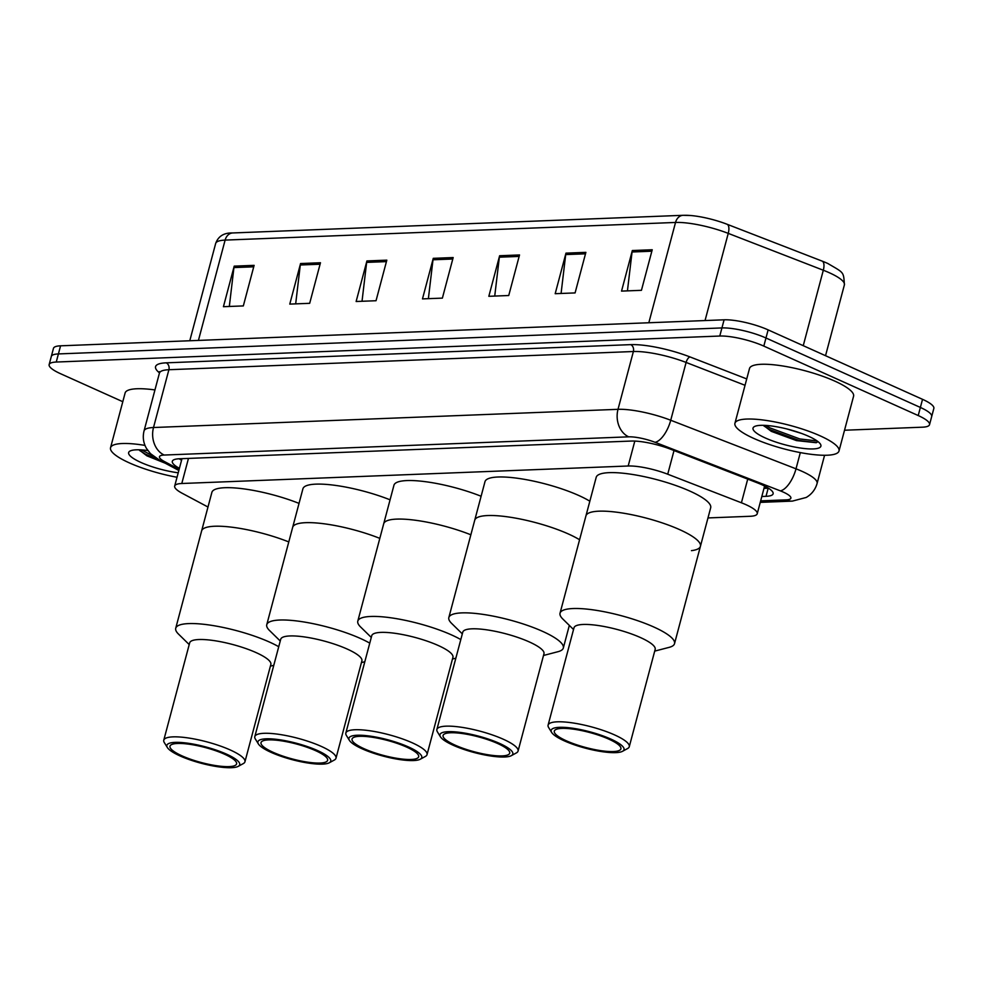 <?xml version="1.0" encoding="UTF-8"?>
<svg xmlns="http://www.w3.org/2000/svg" width="983" height="983" viewBox="0 0 983 983"><rect width="100%" height="100%" fill="white"/><g stroke="black" fill="none" stroke-linecap="round" stroke-linejoin="round"><path stroke-width="1.47" d="M707.981 517.93L750.127 516.284A32.304 7.262 -165.1 0 0 757.229 513.74A32.304 7.262 -165.1 0 0 741.415 502.78L667.727 474.211A32.304 7.262 -165.1 0 0 628.186 466.003L181.794 483.501A32.304 7.262 -165.1 0 0 174.691 486.044A32.304 7.262 -165.1 0 0 182.125 493.233L207.978 507.019M122.801 401.703L60.467 373.675A32.304 7.262 14.9 0 1 49.15 364.582A32.304 7.262 14.9 0 1 56.252 362.039L719.777 336.039A32.304 7.262 14.9 0 1 763.816 346.102L918.22 415.551A32.304 7.262 14.9 0 1 929.537 424.644A32.304 7.262 14.9 0 1 922.435 427.187L844.52 430.235M929.537 424.644L933.85 408.412A32.304 7.262 14.9 0 0 922.533 399.331L768.128 329.883A32.304 7.262 14.9 0 0 724.09 319.807L60.565 345.819A32.304 7.262 14.9 0 0 53.463 348.363L51.313 356.473A32.304 7.262 14.9 0 1 58.402 353.929L721.94 327.929A32.304 7.262 14.9 0 1 765.966 337.992L920.371 407.441A32.304 7.262 14.9 0 1 931.687 416.522A32.304 7.262 14.9 0 0 920.371 407.441L765.966 337.992A32.304 7.262 14.9 0 0 721.94 327.929L58.402 353.929A32.304 7.262 14.9 0 0 51.313 356.473L49.15 364.582M761.813 496.501L766.015 496.329A32.304 7.262 -165.1 0 0 773.117 493.785A32.304 7.262 -165.1 0 0 757.303 482.825L670.713 449.256A32.304 7.262 -165.1 0 0 631.172 441.06L179.41 458.766A32.304 7.262 -165.1 0 0 172.32 461.31A32.304 7.262 -165.1 0 0 179.41 468.326M768.46 488.207A32.304 7.262 14.9 0 1 768.178 488.219L763.975 488.379M181.572 460.204A32.304 7.262 14.9 0 1 179.127 458.778M683.91 215.314A35.327 7.95 14.9 0 1 691.037 215.547A35.327 7.95 14.9 0 1 727.137 224.284L822.206 261.134A35.327 7.95 14.9 0 1 827.833 263.505C844.237 273.151 843.512 271.505 844.397 284.849A43.08 9.695 -165.1 0 0 823.312 270.239L728.243 233.376A43.08 9.695 -165.1 0 0 675.53 222.453L225.119 240.098A10.764 8.478 -92.2 0 1 232.738 232.959L683.148 215.302A10.764 8.478 87.8 0 0 675.53 222.453L648.829 322.756M585.88 252.361L575.092 292.922L555.186 293.696L565.975 253.135L585.88 252.361M652.233 249.756L641.444 290.317L621.539 291.103L632.327 250.53L652.233 249.756M386.823 260.151L376.034 300.724L356.129 301.498L366.917 260.937L386.823 260.151M320.47 262.756L309.682 303.317L289.776 304.103L300.565 263.542L320.47 262.756M254.118 265.361L243.329 305.922L223.424 306.696L234.212 266.135L254.118 265.361M519.528 254.953L508.739 295.514L488.834 296.301L499.622 255.74L519.528 254.953M453.175 257.558L442.387 298.119L422.481 298.893L433.27 258.332L453.175 257.558M428.379 298.672L432.999 259.782A8.614 6.783 -92.2 0 1 433.27 258.332M494.732 296.067L499.352 257.19A8.614 6.783 -92.2 0 1 499.622 255.74M229.322 306.463L233.929 267.585A8.614 6.783 -92.2 0 1 234.212 266.135M295.674 303.87L300.294 264.992A8.614 6.783 -92.2 0 1 300.565 263.542M362.027 301.265L366.647 262.387A8.614 6.783 -92.2 0 1 366.917 260.937M627.437 290.87L632.057 251.992A8.614 6.783 -92.2 0 1 632.327 250.53M561.084 293.462L565.704 254.585A8.614 6.783 -92.2 0 1 565.975 253.135M177.026 477.259A53.844 12.115 14.9 0 1 129.4 462.907A53.844 12.115 14.9 0 1 110.538 447.756A53.844 12.115 14.9 0 1 144.98 445.397M139.058 449.796L146.885 455.829L165.193 463.19M178.218 472.786A35.118 7.901 14.9 0 1 140.95 462.452A35.118 7.901 14.9 0 1 130.026 451.062A35.118 7.901 14.9 0 1 147.843 450.546M110.538 447.756L125.111 393.003A53.844 12.115 14.9 0 1 154.945 389.932M139.5 450.411L145.238 454.011L160.585 460.732M141.478 449.895L153.09 455.989M189.215 644.578L178.513 634.096A59.238 13.32 14.9 0 1 175.724 628.26L201.626 530.906A59.238 13.32 14.9 0 1 288.781 541.928A59.238 13.32 -165.1 0 0 214.638 526.249A59.238 13.32 -165.1 0 0 201.626 530.906L211.886 492.372A59.238 13.32 14.9 0 1 299.041 503.394M175.724 628.26A59.238 13.32 14.9 0 1 188.736 623.591A59.238 13.32 14.9 0 1 278.73 646.716M167.343 747.498L164.308 742.583A41.999 9.449 14.9 0 1 163.78 740.174L189.682 642.833A41.999 9.449 14.9 0 1 198.898 639.528A41.999 9.449 14.9 0 1 245.148 648.301A41.999 9.449 14.9 0 1 270.853 664.434L244.951 761.776A41.999 9.449 14.9 0 1 243.292 763.594L238.218 766.359A37.698 8.478 14.9 0 1 231.435 767.698A37.698 8.478 14.9 0 1 193.958 761.161A37.698 8.478 14.9 0 1 167.343 747.498A37.698 8.478 14.9 0 1 175.134 742.374A37.698 8.478 14.9 0 1 220.499 751.651A37.698 8.478 14.9 0 1 238.218 766.359M163.78 740.174A41.999 9.449 14.9 0 1 172.996 736.869A41.999 9.449 14.9 0 1 219.246 745.642A41.999 9.449 14.9 0 1 244.951 761.776M229.014 766.605A34.466 7.753 14.9 0 1 191.071 759.417A34.466 7.753 14.9 0 1 169.985 746.171A34.466 7.753 14.9 0 1 177.554 743.467A34.466 7.753 14.9 0 1 215.498 750.656A34.466 7.753 14.9 0 1 236.584 763.902A34.466 7.753 14.9 0 1 229.014 766.605M820.141 435.838A53.844 12.115 14.9 0 1 839.003 450.988A53.844 12.115 14.9 0 1 807.768 453.851A53.844 12.115 14.9 0 1 753.789 438.43A53.844 12.115 14.9 0 1 734.928 423.292A53.844 12.115 14.9 0 1 766.15 420.429A53.844 12.115 14.9 0 1 820.141 435.838M734.928 423.292L749.501 368.527A53.844 12.115 14.9 0 1 780.723 365.664A53.844 12.115 14.9 0 1 834.714 381.072A53.844 12.115 14.9 0 1 853.576 396.223L839.003 450.988M786.842 428.944L801.415 433.392M763.435 425.32L771.274 431.353L796.476 440.593L816.136 442.706L818.077 441.686M765.327 437.988A35.118 7.901 14.9 0 1 754.416 426.585A35.118 7.901 14.9 0 1 808.604 436.292A35.118 7.901 14.9 0 1 820.449 444.156A35.118 7.901 14.9 0 1 804.057 448.494A35.118 7.901 14.9 0 1 765.327 437.988M763.889 425.934L769.628 429.546L799.363 440.544L816.566 442.596M765.868 425.43L770.058 427.937L799.793 438.934L817.119 440.962M280.253 641.014L269.539 630.521A59.238 13.32 14.9 0 1 266.762 624.697L292.664 527.343A59.238 13.32 14.9 0 1 379.819 538.365A59.238 13.32 -165.1 0 0 305.676 522.673A59.238 13.32 -165.1 0 0 292.664 527.343L302.911 488.809A59.238 13.32 14.9 0 1 390.067 499.819M266.762 624.697A59.238 13.32 14.9 0 1 279.774 620.027A59.238 13.32 14.9 0 1 369.768 643.152M258.382 743.934L255.347 739.007A41.999 9.449 14.9 0 1 254.806 736.611L280.72 639.257A41.999 9.449 14.9 0 1 289.936 635.952A41.999 9.449 14.9 0 1 336.186 644.725A41.999 9.449 14.9 0 1 361.891 660.859L335.989 758.212A41.999 9.449 14.9 0 1 334.331 760.031L329.256 762.796A37.698 8.478 14.9 0 1 322.473 764.123A37.698 8.478 14.9 0 1 284.996 757.586A37.698 8.478 14.9 0 1 258.382 743.934A37.698 8.478 14.9 0 1 266.172 738.811A37.698 8.478 14.9 0 1 311.537 748.075A37.698 8.478 14.9 0 1 329.256 762.796M254.806 736.611A41.999 9.449 14.9 0 1 264.034 733.306A41.999 9.449 14.9 0 1 310.284 742.079A41.999 9.449 14.9 0 1 335.989 758.212M320.053 763.041A34.466 7.753 14.9 0 1 282.109 755.841A34.466 7.753 14.9 0 1 261.023 742.607A34.466 7.753 14.9 0 1 268.592 739.892A34.466 7.753 14.9 0 1 306.536 747.092A34.466 7.753 14.9 0 1 327.622 760.326A34.466 7.753 14.9 0 1 320.053 763.041M371.291 637.439L360.577 626.957A59.238 13.32 14.9 0 1 357.8 621.121L383.702 523.767A59.238 13.32 14.9 0 1 470.857 534.789A59.238 13.32 -165.1 0 0 396.714 519.11A59.238 13.32 -165.1 0 0 383.702 523.767L393.95 485.233A59.238 13.32 14.9 0 1 481.105 496.255M357.8 621.121A59.238 13.32 14.9 0 1 370.812 616.464A59.238 13.32 14.9 0 1 460.806 639.577M349.407 740.359L346.385 735.444A41.999 9.449 14.9 0 1 345.844 733.048L371.746 635.694A41.999 9.449 14.9 0 1 380.974 632.388A41.999 9.449 14.9 0 1 427.224 641.162A41.999 9.449 14.9 0 1 452.93 657.295L427.027 754.649A41.999 9.449 14.9 0 1 425.369 756.455L420.294 759.22A37.698 8.478 14.9 0 1 413.499 760.559A37.698 8.478 14.9 0 1 376.034 754.022A37.698 8.478 14.9 0 1 349.407 740.359A37.698 8.478 14.9 0 1 357.21 735.247A37.698 8.478 14.9 0 1 402.575 744.512A37.698 8.478 14.9 0 1 420.294 759.22M345.844 733.048A41.999 9.449 14.9 0 1 355.072 729.742A41.999 9.449 14.9 0 1 401.322 738.516A41.999 9.449 14.9 0 1 427.027 754.649M411.091 759.478A34.466 7.753 14.9 0 1 373.147 752.278A34.466 7.753 14.9 0 1 352.049 739.044A34.466 7.753 14.9 0 1 359.618 736.328A34.466 7.753 14.9 0 1 397.574 743.529A34.466 7.753 14.9 0 1 418.66 756.763A34.466 7.753 14.9 0 1 411.091 759.478M568.469 534.002A59.238 13.32 14.9 0 1 579.589 539.753A59.238 13.32 -165.1 0 0 487.752 515.547A59.238 13.32 -165.1 0 0 474.74 520.204A59.238 13.32 14.9 0 1 509.083 517.058A59.238 13.32 14.9 0 1 568.469 534.002M462.317 633.875L451.615 623.394A59.238 13.32 14.9 0 1 448.838 617.557L484.988 481.67A59.238 13.32 14.9 0 1 519.343 478.524A59.238 13.32 14.9 0 1 578.729 495.469A59.238 13.32 14.9 0 1 589.837 501.207M448.838 617.557A59.238 13.32 14.9 0 1 461.838 612.888A59.238 13.32 14.9 0 1 527.072 625.262A59.238 13.32 14.9 0 1 563.32 648.018A59.238 13.32 14.9 0 1 558 651.692L543.501 655.477M440.445 736.795L437.423 731.88A41.999 9.449 14.9 0 1 436.882 729.472L462.784 632.13A41.999 9.449 14.9 0 1 472.012 628.825A41.999 9.449 14.9 0 1 518.262 637.586A41.999 9.449 14.9 0 1 543.968 653.732L518.066 751.073A41.999 9.449 14.9 0 1 516.407 752.892L511.332 755.657A37.698 8.478 14.9 0 1 504.537 756.996A37.698 8.478 14.9 0 1 467.072 750.459A37.698 8.478 14.9 0 1 440.445 736.795A37.698 8.478 14.9 0 1 448.248 731.671A37.698 8.478 14.9 0 1 493.613 740.949A37.698 8.478 14.9 0 1 511.332 755.657M436.882 729.472A41.999 9.449 14.9 0 1 446.11 726.167A41.999 9.449 14.9 0 1 492.36 734.94A41.999 9.449 14.9 0 1 518.066 751.073M502.129 755.902A34.466 7.753 14.9 0 1 464.185 748.714A34.466 7.753 14.9 0 1 443.087 735.468A34.466 7.753 14.9 0 1 450.656 732.765A34.466 7.753 14.9 0 1 488.612 739.953A34.466 7.753 14.9 0 1 509.698 753.199A34.466 7.753 14.9 0 1 502.129 755.902M573.531 629.513L562.829 619.032A59.238 13.32 14.9 0 1 560.04 613.195L596.202 477.308A59.238 13.32 14.9 0 1 630.545 474.162A59.238 13.32 14.9 0 1 689.931 491.119A59.238 13.32 14.9 0 1 710.684 507.769L700.424 546.315A59.238 13.32 -165.1 0 0 664.176 523.558A59.238 13.32 -165.1 0 0 598.954 511.185A59.238 13.32 -165.1 0 0 585.942 515.842A59.238 13.32 14.9 0 1 620.298 512.696A59.238 13.32 14.9 0 1 679.683 529.653A59.238 13.32 14.9 0 1 700.424 546.315A59.238 13.32 14.9 0 1 691.467 550.652M560.04 613.195A59.238 13.32 14.9 0 1 573.052 608.538A59.238 13.32 14.9 0 1 638.274 620.9A59.238 13.32 14.9 0 1 674.522 643.656A59.238 13.32 14.9 0 1 669.214 647.342L654.703 651.115M551.66 732.433L548.625 727.518A41.999 9.449 14.9 0 1 548.096 725.122L573.998 627.768A41.999 9.449 14.9 0 1 583.226 624.463A41.999 9.449 14.9 0 1 629.476 633.236A41.999 9.449 14.9 0 1 655.17 649.37L629.267 746.724A41.999 9.449 14.9 0 1 627.609 748.53L622.546 751.295A37.698 8.478 14.9 0 1 615.751 752.634A37.698 8.478 14.9 0 1 578.274 746.097A37.698 8.478 14.9 0 1 551.66 732.433A37.698 8.478 14.9 0 1 559.45 727.322A37.698 8.478 14.9 0 1 604.815 736.586A37.698 8.478 14.9 0 1 622.546 751.295M548.096 725.122A41.999 9.449 14.9 0 1 557.312 721.817A41.999 9.449 14.9 0 1 603.562 730.578A41.999 9.449 14.9 0 1 629.267 746.724M613.343 751.553A34.466 7.753 14.9 0 1 575.387 744.352A34.466 7.753 14.9 0 1 554.301 731.119A34.466 7.753 14.9 0 1 561.871 728.403A34.466 7.753 14.9 0 1 599.814 735.603A34.466 7.753 14.9 0 1 620.912 748.837A34.466 7.753 14.9 0 1 613.343 751.553M188.466 458.41L181.794 483.501M634.809 441.084L628.186 466.003M674.019 450.546L667.727 474.211M747.719 479.114L741.415 502.78M760.645 500.863L786.142 499.868A21.54 4.841 -165.1 0 0 783.328 492.114A21.54 4.841 -165.1 0 0 780.342 490.861L655.059 442.301A21.54 4.841 -165.1 0 0 628.69 436.833L164.198 455.043A21.54 4.841 -165.1 0 0 164.419 461.531L179.127 469.37M164.198 455.043A21.54 16.957 -92.2 0 1 153.508 427.519L168.892 369.719A43.08 9.695 -165.1 0 0 159.43 373.11L144.046 430.91A43.08 9.695 14.9 0 1 153.508 427.519L618.012 409.321A43.08 9.695 14.9 0 1 670.725 420.245L796.009 468.817A43.08 9.695 14.9 0 1 802.005 471.312A43.08 9.695 14.9 0 1 817.094 483.427L824.577 455.264M800.322 452.598L796.009 468.817A21.54 9.228 111.2 0 1 780.342 490.861M159.479 372.864A48.462 10.899 14.9 0 1 166.213 362.838L630.717 344.64A48.462 10.899 14.9 0 1 690.029 356.94L746.736 378.922M56.252 362.039L60.565 345.819M918.22 415.551L922.533 399.331M763.816 346.102L768.128 329.883M719.777 336.039L724.09 319.807M655.059 442.301A21.54 9.228 111.2 0 0 670.725 420.245L686.109 362.444A43.08 9.695 -165.1 0 0 633.384 351.521L168.892 369.719A5.382 4.239 87.8 0 0 166.213 362.838M745.04 385.287L686.109 362.444A5.382 2.31 -68.8 0 1 690.029 356.94M628.69 436.833A21.54 16.957 -92.2 0 1 618.012 409.321L633.384 351.521A5.382 4.239 87.8 0 0 630.717 344.64M164.419 461.531A21.54 15.126 118.1 0 1 159.688 460.253L178.845 470.464M760.252 502.374L792.384 501.109A21.54 16.957 -92.2 0 1 786.142 499.868M768.178 488.219L766.015 496.329M727.137 224.284A10.764 4.62 111.2 0 1 728.243 233.376L705.044 320.556M198.431 340.413L225.119 240.098A43.08 9.695 -165.1 0 0 215.658 243.489C218.275 236.19 223.964 232.688 232.738 232.959M822.206 261.134A10.764 4.62 111.2 0 1 823.312 270.239L803.246 345.672M452.794 259.008L432.999 259.782M386.442 261.613L366.647 262.387M320.089 264.218L300.294 264.992M253.737 266.811L233.929 267.585M519.147 256.416L499.352 257.19M585.499 253.811L565.704 254.585M651.852 251.206L632.057 251.992M764.319 487.064L766.384 486.978M181.978 458.668L174.691 486.044M764.602 486.032L757.229 513.74M159.43 373.11L159.393 371.611L159.873 372.25M144.046 430.91C142.523 437.091 143.334 442.94 146.479 448.445L150.448 453.618L159.688 460.253M792.384 501.109L806.22 497.459C811.712 494.24 815.337 489.559 817.094 483.427M691.037 215.547L683.148 215.302M844.397 284.849L825.536 355.699M215.658 243.489L189.78 340.757M270.386 666.179L273.79 665.294M361.425 662.616L364.828 661.719M452.463 659.04L455.866 658.155M569.329 625.409L563.32 648.018M700.424 546.315L674.522 643.656"/></g></svg>
